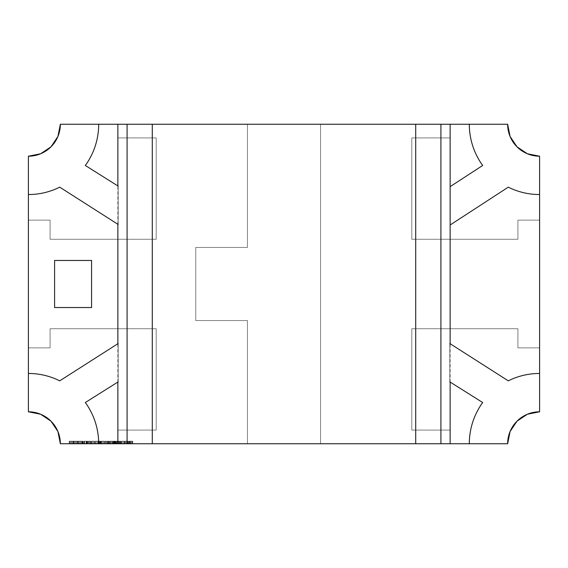 <?xml version="1.0" encoding="UTF-8"?>
<svg xmlns="http://www.w3.org/2000/svg" width="568" height="568" viewBox="0 0 568 568"><rect width="100%" height="100%" fill="white"/><g stroke="black" fill="none" stroke-linecap="round" stroke-linejoin="round"><path stroke-width="0.43" stroke-dasharray="2.84 2.13" d="M117.86 382.065L117.86 343.732M117.86 224.268L117.86 185.935M28.4 373.46A70.29 70.29 0 0 1 59.732 380.83L118.187 343.519L118.187 381.859L85.328 402.52A70.29 70.29 0 0 1 98.69 443.75L99.031 441.194L99.031 443.75L99.031 441.194L99.031 443.75L100.018 443.75L99.031 443.75L99.031 441.194L99.031 443.75L99.031 441.194L100.018 441.194L98.69 441.194L98.69 443.75L98.69 441.194L100.018 441.194L99.031 441.194L100.018 441.194L99.031 441.194L99.031 443.75L60.35 443.75L100.018 443.75L98.69 443.75L98.69 441.194L99.031 443.75L60.35 443.75L117.86 443.75L117.86 441.194L115.993 441.194L115.993 443.75L118.506 443.75L117.136 443.75L118.506 443.75L117.136 443.75L117.136 441.194L119.628 441.194L115.993 441.194L117.81 441.194L117.832 443.75L118.506 443.75L117.136 443.75L117.832 443.75L117.81 441.194L119.628 441.194L115.993 441.194L117.81 441.194L117.832 443.75L117.81 441.194L117.86 443.75L450.14 443.75L450.14 430.068L411.8 430.068L411.8 328.73L517.917 328.73L517.917 347.879L539.6 347.879L539.6 411.8A31.95 31.95 0 0 0 507.65 443.75A31.95 31.95 0 0 1 539.6 411.8L539.6 347.879L517.917 347.879L517.917 328.73L411.8 328.73L411.8 430.068L450.14 430.068L450.14 443.75L507.65 443.75L450.14 443.75L450.14 430.068L450.14 443.75L507.65 443.75L510.085 431.524L517.008 421.158L527.374 414.235L539.6 411.8L539.6 373.46A70.29 70.29 0 0 0 508.268 380.83L449.813 343.519L449.813 381.859L482.672 402.52A70.29 70.29 0 0 0 469.31 443.75L60.35 443.75L117.86 443.75L117.86 430.068L117.86 443.75L60.35 443.75A31.95 31.95 0 0 0 28.4 411.8L28.4 347.879L50.083 347.879L50.083 328.73L156.2 328.73L156.2 430.068L117.86 430.068L156.2 430.068L156.2 328.73L50.083 328.73L50.083 347.879L28.4 347.879L28.4 411.8A31.95 31.95 0 0 1 60.35 443.75L117.86 443.75L117.86 430.068L117.86 443.75L119.628 443.75L115.993 443.75L450.14 443.75L450.14 430.068L411.8 430.068L450.14 430.068L411.8 430.068L411.8 328.73L517.917 328.73L517.917 347.879L539.6 347.879L517.917 347.879L517.917 328.73L411.8 328.73L411.8 430.068L411.8 328.73L517.917 328.73L517.917 347.879L539.6 347.879L539.6 411.8A31.95 31.95 0 0 0 507.65 443.75L510.085 431.524L517.008 421.158L527.374 414.235L539.6 411.8L539.6 373.46A70.29 70.29 0 0 0 508.268 380.83L449.813 343.519L449.813 381.859L449.813 343.519L449.813 381.859L449.813 343.519L508.268 380.83A70.29 70.29 0 0 1 539.6 373.46L539.6 156.2L527.374 153.765L517.008 146.842L510.085 136.476L507.65 124.25A31.95 31.95 0 0 0 539.6 156.2L539.6 220.121L517.917 220.121L517.917 239.27L411.8 239.27L411.8 137.932L450.14 137.932L450.14 124.25L117.86 124.25L117.86 137.932L156.2 137.932L156.2 239.27L50.083 239.27L50.083 220.121L28.4 220.121L28.4 156.2A31.95 31.95 0 0 0 60.35 124.25L98.69 124.25L60.35 124.25L98.69 124.25L60.35 124.25L57.915 136.476L50.992 146.842L40.626 153.765L28.4 156.2A31.95 31.95 0 0 0 60.35 124.25A31.95 31.95 0 0 1 28.4 156.2L28.4 220.121L50.083 220.121L50.083 239.27L156.2 239.27L156.2 137.932L117.86 137.932L117.86 124.25L60.35 124.25L117.86 124.25L60.35 124.25L57.915 136.476L50.992 146.842L40.626 153.765L28.4 156.2L28.4 411.8L40.626 414.235L50.992 421.158L57.915 431.524L60.35 443.75L98.69 443.75A70.29 70.29 0 0 0 85.328 402.52L118.187 381.859L118.187 343.519L59.732 380.83A70.29 70.29 0 0 0 28.4 373.46L28.4 411.8L28.4 347.879L28.4 411.8L40.626 414.235L50.992 421.158L57.915 431.524L60.35 443.75A31.95 31.95 0 0 0 28.4 411.8L28.4 373.46L28.4 411.8L28.4 373.46L28.4 411.8L40.626 414.235L50.992 421.158L57.915 431.524L60.35 443.75L98.69 443.75C98.69 436.345 97.547 429.124 95.268 422.081C92.982 415.038 89.673 408.52 85.328 402.52L118.187 381.859L118.187 343.519L118.187 381.859L118.187 343.519L59.732 380.83A70.29 70.29 0 0 0 28.4 373.46L28.4 411.8L40.626 414.235L50.992 421.158L57.915 431.524L60.35 443.75L247.456 443.75L247.456 320.544L195.754 320.544L195.754 247.456L247.456 247.456L247.456 124.25L60.35 124.25L117.86 124.25L117.86 137.932L117.86 124.25L117.86 137.932L156.2 137.932L117.86 137.932L156.2 137.932L156.2 239.27L50.083 239.27L50.083 220.121L28.4 220.121L50.083 220.121L50.083 239.27L156.2 239.27L156.2 137.932L156.2 239.27L50.083 239.27L50.083 220.121L28.4 220.121L28.4 156.2L28.4 194.54A70.29 70.29 0 0 0 59.732 187.17L118.187 224.481L118.187 186.141L85.328 165.48A70.29 70.29 0 0 0 98.69 124.25L60.35 124.25L57.915 136.476L50.992 146.842L40.626 153.765L28.4 156.2L28.4 411.8L40.626 414.235L50.992 421.158L57.915 431.524L60.35 443.75L507.65 443.75L510.085 431.524L517.008 421.158L527.374 414.235L539.6 411.8L539.6 156.2A31.95 31.95 0 0 1 507.65 124.25L60.35 124.25L57.915 136.476L50.992 146.842L40.626 153.765L28.4 156.2L28.4 194.54L28.4 156.2A31.95 31.95 0 0 0 60.35 124.25L57.915 136.476L50.992 146.842L40.626 153.765L28.4 156.2A31.95 31.95 0 0 0 60.35 124.25A31.95 31.95 0 0 1 28.4 156.2L28.4 220.121L50.083 220.121L50.083 239.27L156.2 239.27L156.2 137.932L117.86 137.932L117.86 124.25L507.65 124.25A31.95 31.95 0 0 0 539.6 156.2L539.6 220.121L539.6 156.2L527.374 153.765L517.008 146.842L510.085 136.476L507.65 124.25L450.14 124.25L450.14 137.932L411.8 137.932L411.8 239.27L517.917 239.27L517.917 220.121L539.6 220.121L517.917 220.121L539.6 220.121L539.6 156.2L527.374 153.765L517.008 146.842L510.085 136.476L507.65 124.25L469.31 124.25A70.29 70.29 0 0 0 482.672 165.48L450.14 186.645L450.14 224.985L450.14 186.645L450.14 224.985L450.14 186.645L482.672 165.48L450.14 186.645L450.14 224.985L450.14 186.645M450.14 382.065L450.14 343.732M450.14 224.985L508.268 187.17A70.29 70.29 0 0 0 539.6 194.54A70.29 70.29 0 0 1 508.268 187.17L450.14 224.985L508.268 187.17A70.29 70.29 0 0 0 539.6 194.54L539.6 156.2L527.374 153.765L517.008 146.842L510.085 136.476L507.65 124.25L450.14 124.25L450.14 137.932L411.8 137.932L411.8 239.27L411.8 137.932L450.14 137.932L450.14 124.25L507.65 124.25L320.544 124.25L320.544 443.75L469.31 443.75A70.29 70.29 0 0 1 482.672 402.52L449.813 381.859L482.672 402.52C478.327 408.52 475.018 415.038 472.732 422.081C470.453 429.124 469.31 436.345 469.31 443.75L507.65 443.75L510.085 431.524L517.008 421.158L527.374 414.235L539.6 411.8L539.6 347.879L517.917 347.879L517.917 328.73L411.8 328.73L411.8 430.068L450.14 430.068L450.14 443.75L117.86 443.75L117.86 430.068L156.2 430.068L117.86 430.068L156.2 430.068L156.2 328.73L156.2 430.068L117.86 430.068L117.86 443.75L60.35 443.75A31.95 31.95 0 0 1 60.35 443.75A31.95 31.95 0 0 0 28.4 411.8A31.95 31.95 0 0 1 60.35 443.75A31.95 31.95 0 0 0 28.4 411.8L28.4 347.879L50.083 347.879L28.4 347.879L50.083 347.879L50.083 328.73L50.083 347.879L50.083 328.73L156.2 328.73L50.083 328.73L156.2 328.73L156.2 430.068L156.2 328.73L50.083 328.73L50.083 347.879L28.4 347.879L28.4 411.8A31.95 31.95 0 0 1 60.35 443.75L247.456 443.75L247.456 320.544L195.754 320.544L195.754 247.456L247.456 247.456L195.754 247.456L247.456 247.456L247.456 124.25L98.69 124.25C98.69 131.655 97.547 138.876 95.268 145.919C92.982 152.962 89.673 159.48 85.328 165.48A70.29 70.29 0 0 0 98.69 124.25M118.187 186.141L85.328 165.48L118.187 186.141L118.187 224.481L118.187 186.141L118.187 224.481L118.187 186.141L118.187 224.481L59.732 187.17A70.29 70.29 0 0 1 28.4 194.54L28.4 411.8A31.95 31.95 0 0 1 60.35 443.75L98.69 443.75M469.31 443.75L507.65 443.75A31.95 31.95 0 0 1 539.6 411.8A31.95 31.95 0 0 0 507.65 443.75A31.95 31.95 0 0 1 507.65 443.743L469.31 443.75L507.65 443.75A31.95 31.95 0 0 1 539.6 411.8A31.95 31.95 0 0 0 507.65 443.75L450.14 443.75L507.65 443.75L510.085 431.524L517.008 421.158L527.374 414.235L539.6 411.8A31.95 31.95 0 0 0 507.65 443.75A31.95 31.95 0 0 1 507.65 443.743L320.544 443.75L320.544 124.25L247.456 124.25L247.456 247.456L247.456 124.25L247.456 247.456L195.754 247.456L195.754 320.544L195.754 247.456L195.754 320.544L247.456 320.544L195.754 320.544L247.456 320.544L247.456 443.75L247.456 320.544L247.456 443.75L320.544 443.75L247.456 443.75L247.456 320.544L195.754 320.544L195.754 247.456L247.456 247.456L247.456 124.25L60.35 124.25L450.14 124.25L450.14 137.932L411.8 137.932L411.8 239.27L517.917 239.27L517.917 220.121L539.6 220.121L539.6 156.2L539.6 194.54L539.6 156.2L539.6 194.54L539.6 156.2L527.374 153.765L517.008 146.842L510.085 136.476L507.65 124.25L320.544 124.25L320.544 443.75L320.544 124.25L320.544 443.75L320.544 124.25L247.456 124.25L507.65 124.25A31.95 31.95 0 0 1 507.65 124.25A31.95 31.95 0 0 0 539.6 156.2A31.95 31.95 0 0 1 507.65 124.25A31.95 31.95 0 0 0 539.6 156.2A31.95 31.95 0 0 1 539.593 156.2L539.6 220.121L517.917 220.121L517.917 239.27L517.917 220.121L517.917 239.27L411.8 239.27L517.917 239.27L411.8 239.27L411.8 137.932L450.14 137.932L450.14 124.25L117.86 124.25L507.65 124.25A31.95 31.95 0 0 1 507.65 124.25L469.31 124.25C469.31 131.655 470.453 138.876 472.732 145.919C475.018 152.962 478.327 159.48 482.672 165.48A70.29 70.29 0 0 1 469.31 124.25M91.576 260.471L91.576 307.529L54.599 307.529L91.576 307.529L91.576 260.471L91.576 307.529L54.599 307.529L54.599 260.471L91.576 260.471L54.599 260.471L54.599 307.529L54.599 260.471L91.576 260.471M124.988 443.75L127.885 443.75L124.988 443.75L127.885 443.75L124.988 443.75L125.372 443.75L125.372 441.194L126.437 441.194L126.437 443.75L127.544 443.75L127.544 441.194L126.437 441.194L126.437 443.75L126.437 441.194L127.502 441.194L127.502 443.75L127.885 443.75L125.329 443.75L125.329 441.194L126.437 441.194L126.437 443.75L126.437 441.194L126.437 443.75L125.329 443.75L126.437 443.75L125.329 443.75L125.329 441.194L126.437 441.194L124.988 441.194L124.988 443.75L124.988 441.194L127.885 441.194L127.885 443.75L127.885 441.194L126.437 441.194L127.502 441.194L127.502 443.75L124.988 443.75L124.988 441.194L127.544 441.194L126.437 441.194L127.544 441.194L126.437 441.194L126.437 443.75L127.544 443.75L126.437 443.75L126.437 441.194L125.329 441.194L126.437 441.194L126.437 443.75L125.329 443.75L125.329 441.194M120.267 441.194L120.906 441.194L120.267 443.75L120.906 443.75L120.267 443.75L120.267 441.194L120.906 443.75L120.586 441.194L120.906 443.75L120.906 441.194L120.586 443.75L120.267 441.194L120.906 441.194L120.586 443.75L120.267 441.194L120.267 443.75M115.496 443.75L113.238 443.75L115.496 443.75L113.238 443.75L114.402 443.75L114.402 441.194L113.238 441.194L113.238 443.75L115.496 443.75L114.402 443.75L114.402 441.194L114.402 443.75L113.238 443.75L113.238 441.194L113.564 443.75L113.564 441.194L114.402 441.194L114.402 443.75L115.496 443.75L115.496 441.194L115.496 443.75L115.496 441.194L114.402 441.194L115.155 441.194L115.155 443.75L115.155 441.194L115.02 443.75L115.02 441.194L114.324 441.194L114.324 443.75L114.324 441.194L113.699 441.194L113.699 443.75L113.486 441.194L113.486 443.75L113.486 441.194L114.431 441.194L114.431 443.75L114.402 441.194L114.431 443.75L114.402 441.194L115.446 441.194L115.446 443.75L115.446 441.194L115.141 443.75L115.141 441.194L114.388 441.194L114.388 443.75L114.388 441.194L113.827 441.194L113.827 443.75L113.827 441.194L114.083 443.75L114.083 441.194L114.594 441.194L114.594 443.75L114.594 441.194L115.496 441.194L113.238 441.194L115.496 441.194L114.594 441.194L114.594 443.75M108.176 443.75L109.503 443.75L108.176 443.75L108.666 443.75L108.666 441.194L108.666 443.75L109.503 443.75L108.176 443.75L108.666 443.75L108.666 441.194L108.666 443.75L109.503 443.75L108.176 443.75L108.176 441.194L108.176 443.75L108.176 441.194L108.176 443.75L108.176 441.194L109.013 441.194L109.013 443.75L109.013 441.194L109.013 443.75L109.013 441.194L109.503 441.194L109.503 443.75L109.503 441.194L109.503 443.75L109.503 441.194L109.013 441.194L109.013 443.75L109.013 441.194L109.013 443.75L109.013 441.194L108.666 443.75L108.666 441.194L108.666 443.75L108.666 441.194L108.666 443.75L108.666 441.194L108.176 441.194L109.503 441.194L108.176 441.194L108.176 443.75M101.736 441.194L101.736 443.75L102.865 443.75L102.872 441.194L102.865 443.75L102.865 441.194L104.292 441.194L101.438 441.194L102.836 441.194L102.836 443.75L104.292 443.75L101.388 443.75L103.944 443.75L103.944 441.194L104.292 443.75L101.388 443.75L103.944 443.75L102.829 443.75L102.843 441.194L102.836 443.75L101.736 443.75L101.736 441.194L102.865 441.194L102.872 443.75L103.944 443.75L104.292 441.194L104.292 443.75L102.843 443.75L102.843 441.194L102.836 443.75L101.736 443.75L102.865 443.75L101.438 443.75L103.944 443.75L103.944 441.194L103.944 443.75L102.843 443.75L104.292 443.75L104.292 441.194L104.292 443.75L104.292 441.194L104.192 443.75L104.192 441.194L102.872 441.194L102.872 443.75L101.388 443.75L102.836 443.75L102.843 441.194L103.944 441.194L103.944 443.75L103.944 441.194L103.944 443.75L103.944 441.194L103.944 443.75L101.736 443.75L101.736 441.194L102.865 441.194L101.438 441.194L101.438 443.75L101.438 441.194L101.786 443.75L101.786 441.194L102.836 441.194L102.829 443.75L102.829 441.194L101.388 441.194L101.388 443.75L101.388 441.194L102.836 441.194L102.836 443.75L102.836 441.194L103.944 441.194L101.388 441.194L104.292 441.194L101.438 441.194L103.944 441.194L101.736 441.194L102.843 441.194L102.836 443.75L102.829 441.194L103.944 441.194L101.388 441.194L101.388 443.75M100.16 441.194L100.799 441.194L100.16 443.75L100.799 443.75L100.16 443.75L100.16 441.194L100.799 443.75L100.479 441.194L100.799 443.75L100.799 441.194L100.479 443.75L100.16 441.194L100.799 441.194L100.479 443.75L100.16 441.194L100.16 443.75M95.495 441.194L95.495 443.75L95.495 441.194L98.101 441.194L95.147 441.194L95.495 443.75L98.101 443.75L95.147 443.75L95.147 441.194L95.147 443.75L98.101 443.75L95.495 443.75L95.495 441.194L95.495 443.75L95.495 441.194L95.495 443.75L96.624 443.75L95.495 443.75L95.495 441.194L95.495 443.75L96.624 443.75L96.624 441.194L96.638 443.75L97.753 443.75L97.753 441.194L96.624 441.194L96.638 443.75L96.624 441.194L98.101 441.194L98.101 443.75L96.624 443.75L98.101 443.75L98.101 441.194L96.624 441.194L96.624 443.75L95.147 443.75L95.147 441.194L95.147 443.75L95.147 441.194L95.495 443.75L96.638 443.75L96.624 441.194L96.624 443.75L97.753 443.75L97.753 441.194L95.495 441.194L96.638 441.194L95.495 441.194L95.495 443.75L95.147 441.194L98.101 441.194L95.495 441.194L96.624 441.194L95.495 441.194L96.624 441.194L96.624 443.75L96.624 441.194L97.753 441.194L96.624 441.194L96.638 443.75L97.753 443.75L97.753 441.194M89.73 441.194L88.317 441.194L88.317 443.75L88.317 441.194L88.658 443.75L90.773 443.75L88.317 443.75L88.317 441.194L88.317 443.75L88.317 441.194L88.317 443.75L90.773 443.75L88.658 443.75L88.658 441.194L88.658 443.75L88.658 441.194L88.658 443.75L88.658 441.194L89.73 441.194L89.73 443.75L89.73 441.194L90.773 441.194L90.773 443.75L90.773 441.194L90.773 443.75L90.773 441.194L90.433 443.75L90.433 441.194L90.433 443.75L90.433 441.194L90.39 443.75L90.39 441.194L89.666 441.194L89.666 443.75L89.666 441.194L88.715 441.194L88.715 443.75L88.715 441.194L88.658 443.75L88.317 441.194L90.773 441.194L88.658 441.194L88.658 443.75L88.658 441.194L89.73 441.194L89.73 443.75M86.989 441.194L87.628 441.194L86.989 443.75L87.628 443.75L86.989 443.75L86.989 441.194L87.628 443.75L87.309 441.194L87.628 443.75L87.628 441.194L87.309 443.75L86.989 441.194L87.628 441.194L87.309 443.75L86.989 441.194L86.989 443.75M82.665 441.194L83.304 441.194L82.665 443.75L83.304 443.75L82.665 443.75L82.665 441.194L83.304 443.75L82.985 441.194L83.304 443.75L83.304 441.194L82.985 443.75L82.665 441.194L83.304 441.194L82.985 443.75L82.665 441.194L82.665 443.75M74.791 443.75L77.844 443.75L73.57 443.75L77.844 443.75L74.727 443.75L74.727 441.194L73.57 441.194L73.57 443.75L77.844 443.75L74.791 443.75L74.791 441.194L74.791 443.75L74.791 441.194L73.57 441.194L73.57 443.75L74.727 443.75L74.727 441.194L73.57 441.194L73.939 441.194L73.939 443.75L73.939 441.194L74.777 441.194L74.777 443.75L74.777 441.194L75.686 441.194L75.686 443.75L75.686 441.194L75.75 443.75L75.75 441.194L76.644 441.194L76.644 443.75L76.644 441.194L77.482 441.194L77.482 443.75L77.482 441.194L77.844 441.194L77.844 443.75L77.844 441.194L76.673 441.194L76.673 443.75L76.673 441.194L76.602 443.75L76.602 441.194L75.707 441.194L75.707 443.75L75.707 441.194L74.727 441.194L74.727 443.75M70.468 443.75L73.52 443.75L69.246 443.75L73.52 443.75L70.404 443.75L70.404 441.194L69.246 441.194L69.246 443.75L73.52 443.75L70.468 443.75L70.468 441.194L70.468 443.75L70.468 441.194L69.246 441.194L69.246 443.75L70.404 443.75L70.404 441.194L69.246 441.194L69.615 441.194L69.615 443.75L69.615 441.194L70.446 441.194L70.446 443.75L70.446 441.194L71.362 441.194L71.362 443.75L71.362 441.194L71.419 443.75L71.419 441.194L72.313 441.194L72.313 443.75L72.313 441.194L73.158 441.194L73.158 443.75L73.158 441.194L73.52 441.194L73.52 443.75L73.52 441.194L72.349 441.194L72.349 443.75L72.349 441.194L72.278 443.75L72.278 441.194L71.383 441.194L71.383 443.75L71.383 441.194L70.404 441.194L70.404 443.75M79.122 443.75L82.175 443.75L77.894 443.75L82.175 443.75L79.058 443.75L79.058 441.194L77.894 441.194L77.894 443.75L82.175 443.75L79.122 443.75L79.122 441.194L79.122 443.75L79.122 441.194L77.894 441.194L77.894 443.75L79.058 443.75L79.058 441.194L77.894 441.194L78.263 441.194L78.263 443.75L78.263 441.194L79.101 441.194L79.101 443.75L79.101 441.194L80.017 441.194L80.017 443.75L80.017 441.194L80.074 443.75L80.074 441.194L80.968 441.194L80.968 443.75L80.968 441.194L81.813 441.194L81.813 443.75L81.813 441.194L82.175 441.194L82.175 443.75L82.175 441.194L81.004 441.194L81.004 443.75L81.004 441.194L80.933 443.75L80.933 441.194L80.031 441.194L80.031 443.75L80.031 441.194L79.058 441.194L79.058 443.75M86.08 441.194L84.135 441.194L84.135 443.75L84.135 441.194L84.483 443.75L86.719 443.75L84.135 443.75L84.135 441.194L84.135 443.75L84.135 441.194L84.135 443.75L86.719 443.75L84.483 443.75L84.483 441.194L84.483 443.75L84.483 441.194L84.483 443.75L84.483 441.194L86.08 441.194L86.08 443.75L86.08 441.194L86.57 441.194L86.57 443.75L86.57 441.194L84.689 441.194L84.689 443.75L84.689 441.194L86.719 441.194L86.719 443.75L86.719 441.194L86.258 441.194L86.258 443.75L86.258 441.194L84.483 441.194L84.483 443.75L84.135 441.194L86.719 441.194L84.135 441.194L84.483 443.75L84.483 441.194L86.08 441.194L86.08 443.75M87.479 443.75L87.138 441.194L87.479 443.75M91.803 441.194L91.803 443.75L92.939 443.75L92.939 441.194L92.939 443.75L92.939 441.194L94.359 441.194L91.512 441.194L92.911 441.194L92.911 443.75L94.359 443.75L91.462 443.75L94.018 443.75L94.018 441.194L94.359 443.75L91.462 443.75L94.018 443.75L92.896 443.75L92.918 441.194L92.911 443.75L91.803 443.75L91.803 441.194L92.939 441.194L92.939 443.75L94.018 443.75L94.359 441.194L94.359 443.75L92.918 443.75L92.918 441.194L92.911 443.75L91.803 443.75L92.939 443.75L91.512 443.75L94.018 443.75L94.018 441.194L94.018 443.75L92.918 443.75L94.359 443.75L94.359 441.194L94.359 443.75L94.359 441.194L94.26 443.75L94.26 441.194L92.939 441.194L92.939 443.75L91.462 443.75L92.911 443.75L92.918 441.194L94.018 441.194L94.018 443.75L94.018 441.194L94.018 443.75L94.018 441.194L94.018 443.75L91.803 443.75L91.803 441.194L92.939 441.194L91.512 441.194L91.512 443.75L91.512 441.194L91.853 443.75L91.853 441.194L92.911 441.194L92.896 443.75L92.896 441.194L91.462 441.194L91.462 443.75L91.462 441.194L92.911 441.194L92.911 443.75L92.911 441.194L94.018 441.194L91.462 441.194L94.359 441.194L91.512 441.194L94.018 441.194L91.803 441.194L92.918 441.194L92.911 443.75L92.896 441.194L94.018 441.194L91.462 441.194L91.462 443.75M100.657 443.75L100.309 441.194L100.657 443.75M106.486 441.194L105.08 441.194L105.08 443.75L105.08 441.194L105.421 443.75L107.537 443.75L105.08 443.75L105.08 441.194L105.08 443.75L105.08 441.194L105.08 443.75L107.537 443.75L105.421 443.75L105.421 441.194L105.421 443.75L105.421 441.194L105.421 443.75L105.421 441.194L106.486 441.194L106.486 443.75L106.486 441.194L107.537 441.194L107.537 443.75L107.537 441.194L107.537 443.75L107.537 441.194L107.189 443.75L107.189 441.194L107.189 443.75L107.189 441.194L107.153 443.75L107.153 441.194L106.429 441.194L106.429 443.75L106.429 441.194L105.478 441.194L105.478 443.75L105.478 441.194L105.421 443.75L105.08 441.194L107.537 441.194L105.421 441.194L105.421 443.75L105.421 441.194L106.486 441.194L106.486 443.75M110.256 443.75L112.649 443.75L110.192 443.75L110.192 441.194L110.192 443.75L112.649 443.75L110.192 443.75L110.192 441.194L110.192 443.75L112.649 443.75L110.256 443.75L110.192 441.194L110.533 443.75L110.533 441.194L110.533 443.75L110.533 441.194L110.533 443.75L110.533 441.194L111.434 441.194L111.434 443.75L111.434 441.194L112.265 441.194L112.265 443.75L112.265 441.194L112.301 443.75L112.649 441.194L112.649 443.75L112.649 441.194L112.649 443.75L112.649 441.194L111.456 441.194L111.456 443.75L111.456 441.194L110.192 441.194L112.649 441.194L110.192 441.194L110.192 443.75L110.192 441.194L110.533 443.75L110.547 441.194L111.434 441.194L111.434 443.75M121.545 443.75L124.392 443.75L121.545 443.75L124.392 443.75L121.545 443.75L123.114 443.75L123.114 441.194L124.392 441.194L124.392 443.75L121.545 443.75L121.545 441.194L121.545 443.75L121.545 441.194L124.392 441.194L124.392 443.75L124.392 441.194L124.108 443.75L124.108 441.194L123.086 441.194L123.086 443.75L123.086 441.194L121.886 441.194L121.886 443.75L121.886 441.194L123.093 441.194L123.093 443.75L123.093 441.194L124.108 441.194L124.108 443.75L124.392 441.194L124.392 443.75L123.114 443.75L123.114 441.194L121.545 441.194L123.086 441.194L123.086 443.75L123.086 441.194L121.545 441.194L124.392 441.194L121.886 441.194L123.093 441.194L123.086 443.75L123.093 441.194L121.886 441.194L121.886 443.75M129.305 441.194L132.749 441.194L128.574 441.194L128.574 443.75L128.574 441.194L128.915 443.75L132.749 443.75L128.574 443.75L128.574 441.194L128.574 443.75L128.574 441.194L128.574 443.75L132.749 443.75L128.915 443.75L128.915 441.194L128.915 443.75L128.915 441.194L128.915 443.75L128.915 441.194L129.305 441.194L129.305 443.75L129.305 441.194L129.88 441.194L129.88 443.75L129.88 441.194L130.775 441.194L130.775 443.75L130.775 441.194L131.804 441.194L131.804 443.75L131.804 441.194L132.749 441.194L132.749 443.75L132.749 441.194L132.749 443.75L132.749 441.194L132.408 443.75L132.408 441.194L132.408 443.75L132.408 441.194L131.74 441.194L131.74 443.75L131.74 441.194L130.832 441.194L130.832 443.75L130.832 441.194L130.832 443.75L130.832 441.194L130.491 443.75L130.491 441.194L130.491 443.75L130.491 441.194L129.823 441.194L129.823 443.75L129.823 441.194L128.915 441.194L128.915 443.75L128.574 441.194L132.749 441.194L130.491 441.194L130.491 443.75L130.491 441.194L128.915 441.194L128.915 443.75L128.915 441.194L129.305 441.194L129.305 443.75M539.6 194.54L539.6 373.46M69.246 443.75L69.246 441.194L73.52 441.194L70.404 441.194M73.57 443.75L73.57 441.194L77.844 441.194L74.727 441.194M77.894 443.75L77.894 441.194L82.175 441.194L79.058 441.194M99.712 441.194L100.018 443.75L99.031 443.75L99.712 443.75L99.712 441.194L99.712 443.75M100.018 441.194L100.018 443.75M99.826 441.194L99.826 443.75M99.648 441.194L99.648 443.75M99.095 441.194L99.095 443.75M114.431 443.75L114.431 441.194L115.155 441.194L113.238 441.194L115.496 441.194M115.993 441.194L118.506 441.194L118.506 443.75L118.506 441.194L117.136 441.194L117.136 443.75L117.832 443.75L117.81 441.194L117.832 443.75L119.628 443.75L119.628 441.194L119.628 443.75L115.993 443.75L115.993 441.194L115.993 443.75M119.252 441.194L119.252 443.75M118.684 441.194L118.684 443.75M116.951 441.194L116.951 443.75M116.369 441.194L116.369 443.75M121.886 441.194L124.392 441.194L124.392 443.75L124.392 441.194L123.086 441.194L124.108 441.194L124.108 443.75L124.108 441.194L123.086 441.194L123.086 443.75M127.502 443.75L127.502 441.194L124.988 441.194L127.885 441.194L127.885 443.75M125.372 443.75L125.372 441.194L125.372 443.75L127.544 443.75L127.544 441.194L126.437 441.194L126.437 443.75L127.544 443.75L127.544 441.194M28.4 194.54L28.4 156.2L28.4 194.54A70.29 70.29 0 0 0 59.732 187.17L118.187 224.481M449.813 381.859L449.813 343.519M118.187 343.519L118.187 381.859M60.35 124.25A31.95 31.95 0 0 1 28.4 156.2A31.95 31.95 0 0 0 60.35 124.25A31.95 31.95 0 0 1 60.35 124.257M539.6 156.2A31.95 31.95 0 0 1 507.65 124.25A31.95 31.95 0 0 0 539.6 156.2A31.95 31.95 0 0 1 539.593 156.2M69.246 441.194L69.615 441.194L69.615 443.75M69.615 441.194L70.446 441.194L70.446 443.75M70.446 441.194L71.362 441.194L71.362 443.75M71.362 441.194L71.419 443.75M71.419 441.194L72.313 441.194L72.313 443.75M72.313 441.194L73.158 441.194L73.158 443.75M73.158 441.194L73.52 441.194L73.52 443.75M73.52 441.194L72.349 441.194L72.349 443.75M72.349 441.194L72.278 443.75M72.278 441.194L71.383 441.194L71.383 443.75M71.383 441.194L70.468 441.194M73.57 441.194L73.939 441.194L73.939 443.75M73.939 441.194L74.777 441.194L74.777 443.75M74.777 441.194L75.686 441.194L75.686 443.75M75.686 441.194L75.75 443.75M75.75 441.194L76.644 441.194L76.644 443.75M76.644 441.194L77.482 441.194L77.482 443.75M77.482 441.194L77.844 441.194L77.844 443.75M77.844 441.194L76.673 441.194L76.673 443.75M76.673 441.194L76.602 443.75M76.602 441.194L75.707 441.194L75.707 443.75M75.707 441.194L74.791 441.194M77.894 441.194L78.263 441.194L78.263 443.75M78.263 441.194L79.101 441.194L79.101 443.75M79.101 441.194L80.017 441.194L80.017 443.75L80.074 441.194L80.074 443.75M80.074 441.194L80.968 441.194L80.968 443.75M80.968 441.194L81.813 441.194L81.813 443.75M81.813 441.194L82.175 441.194L82.175 443.75M82.175 441.194L81.004 441.194L81.004 443.75M81.004 441.194L80.933 443.75M80.933 441.194L79.122 441.194M83.304 441.194L83.304 443.75M86.57 441.194L86.57 443.75M84.689 441.194L84.689 443.75M86.719 441.194L86.719 443.75M86.258 441.194L86.258 443.75M87.628 441.194L87.628 443.75M87.138 443.75L87.138 441.194L87.138 443.75M90.773 441.194L90.773 443.75L90.773 441.194M90.433 441.194L90.433 443.75L90.433 441.194M90.39 441.194L90.39 443.75M89.666 441.194L89.666 443.75M88.715 441.194L88.715 443.75M91.803 443.75L92.939 443.75L92.939 441.194L94.018 441.194L92.896 441.194L94.018 441.194L94.018 443.75M94.359 441.194L94.359 443.75L94.359 441.194M94.26 441.194L94.26 443.75M91.512 441.194L91.512 443.75M91.853 441.194L91.853 443.75M91.462 441.194L94.018 441.194M95.147 441.194L95.147 443.75L95.147 441.194M98.101 441.194L98.101 443.75M96.624 441.194L96.624 443.75L96.624 441.194M95.495 443.75L97.753 443.75M99.031 441.194L99.031 443.75L99.031 441.194M100.799 441.194L100.799 443.75M100.309 443.75L100.309 441.194L100.309 443.75M101.736 443.75L102.865 443.75L102.865 441.194L103.944 441.194L102.829 441.194L103.944 441.194L103.944 443.75M104.292 441.194L104.292 443.75L104.292 441.194M104.192 441.194L104.192 443.75M101.438 441.194L101.438 443.75M101.786 441.194L101.786 443.75M101.388 441.194L103.944 441.194M107.537 441.194L107.537 443.75L107.537 441.194M107.189 441.194L107.189 443.75L107.189 441.194M107.153 441.194L107.153 443.75M106.429 441.194L106.429 443.75M105.478 441.194L105.478 443.75M108.666 441.194L109.013 443.75L109.013 441.194L109.503 441.194L109.503 443.75L109.503 441.194L109.013 441.194L109.013 443.75L109.013 441.194L108.666 443.75L108.666 441.194L108.176 441.194L108.666 441.194M111.434 441.194L112.265 441.194L112.265 443.75M112.265 441.194L112.301 443.75L112.649 441.194L112.649 443.75L112.649 441.194L111.456 441.194L111.456 443.75M111.456 441.194L110.256 441.194M113.238 441.194L113.238 443.75M113.564 441.194L113.564 443.75M115.155 441.194L115.155 443.75M115.02 441.194L115.02 443.75M114.324 441.194L114.324 443.75M113.699 441.194L113.699 443.75M113.486 441.194L113.486 443.75M114.431 441.194L115.446 441.194L115.446 443.75M115.446 441.194L115.141 443.75M115.141 441.194L114.388 441.194L114.388 443.75M114.388 441.194L113.827 441.194L113.827 443.75M113.827 441.194L114.083 443.75M114.083 441.194L114.594 441.194M117.86 441.194L117.86 443.75M119.628 441.194L119.628 443.75M118.506 441.194L117.136 441.194L118.506 441.194L118.506 443.75M117.136 443.75L117.136 441.194M120.906 441.194L120.906 443.75M123.114 443.75L123.114 441.194M123.086 441.194L121.545 441.194M127.502 441.194L127.885 441.194M126.437 441.194L126.437 443.75L126.437 441.194M124.988 441.194L125.372 441.194M127.544 443.75L125.329 443.75M129.88 441.194L129.88 443.75M130.775 441.194L130.775 443.75M131.804 441.194L131.804 443.75M132.749 441.194L132.749 443.75L132.749 441.194M132.408 441.194L132.408 443.75L132.408 441.194M131.74 441.194L131.74 443.75M130.832 441.194L130.832 443.75L130.832 441.194M129.823 441.194L129.823 443.75M110.192 443.75L110.192 441.194"/><path stroke-width="0.85" d="M449.813 343.519L508.268 380.83A70.29 70.29 0 0 1 539.6 373.46A70.29 70.29 0 0 0 508.268 380.83L449.813 343.519L508.268 380.83A70.29 70.29 0 0 1 539.6 373.46L539.6 411.8A31.95 31.95 0 0 0 507.65 443.75L440.917 443.75L440.917 124.25L152.295 124.25L152.295 443.75L415.705 443.75L415.705 124.25L152.295 124.25L152.295 443.75L415.705 443.75L415.705 124.25L127.083 124.25L127.083 443.75L117.86 443.75L117.86 382.065L117.86 443.75L60.35 443.75A31.95 31.95 0 0 0 28.4 411.8L40.626 414.235L50.992 421.158L57.915 431.524L60.35 443.75L98.69 443.75C98.69 436.345 97.547 429.124 95.268 422.081C92.982 415.038 89.673 408.52 85.328 402.52L118.187 381.859L85.328 402.52A70.29 70.29 0 0 1 98.69 443.75L60.35 443.75A31.95 31.95 0 0 0 57.922 431.531A31.95 31.95 0 0 1 60.35 443.743A31.95 31.95 0 0 0 28.4 411.8A31.95 31.95 0 0 1 57.915 431.517A31.95 31.95 0 0 0 28.4 411.8L28.4 373.46A70.29 70.29 0 0 1 59.732 380.83L118.187 343.519M117.86 343.732L117.86 224.268M117.86 185.935L117.86 124.25L117.86 185.935L117.86 124.25L127.083 124.25L127.083 443.75L98.69 443.75A70.29 70.29 0 0 0 85.328 402.52L118.187 381.859M449.813 381.859L482.672 402.52A70.29 70.29 0 0 0 469.31 443.75L507.65 443.75A31.95 31.95 0 0 1 539.6 411.8A31.95 31.95 0 0 0 507.65 443.75A31.95 31.95 0 0 1 539.6 411.8L539.6 156.2A31.95 31.95 0 0 1 527.381 153.772A31.95 31.95 0 0 0 539.593 156.2A31.95 31.95 0 0 1 507.65 124.25A31.95 31.95 0 0 0 527.36 153.765A31.95 31.95 0 0 1 507.65 124.257L510.085 136.476L517.008 146.842L527.374 153.765L539.6 156.2L539.6 411.8L527.374 414.235L517.008 421.158L510.085 431.524L507.65 443.75L469.31 443.75A70.29 70.29 0 0 1 482.672 402.52C478.327 408.52 475.018 415.038 472.732 422.081C470.453 429.124 469.31 436.345 469.31 443.75L450.14 443.75L450.14 382.065L450.14 443.75L415.705 443.75L415.705 124.25L450.14 124.25L450.14 186.645L450.14 124.25L440.917 124.25L469.31 124.25C469.31 131.655 470.453 138.876 472.732 145.919C475.018 152.962 478.327 159.48 482.672 165.48A70.29 70.29 0 0 1 469.31 124.25L450.14 124.25L450.14 224.985L508.268 187.17A70.29 70.29 0 0 0 539.6 194.54A70.29 70.29 0 0 1 508.268 187.17L450.14 224.985L508.268 187.17A70.29 70.29 0 0 0 539.6 194.54L539.6 156.2A31.95 31.95 0 0 1 507.65 124.25L450.14 124.25M450.14 343.732L450.14 186.645L482.672 165.48A70.29 70.29 0 0 1 469.31 124.25L507.65 124.25L469.31 124.25M152.295 124.25L98.69 124.25A70.29 70.29 0 0 1 85.328 165.48C89.673 159.48 92.982 152.962 95.268 145.919C97.547 138.876 98.69 131.655 98.69 124.25L152.295 124.25L152.295 443.75L117.86 443.75L117.86 382.065M469.31 443.75L440.917 443.75L440.917 124.25L415.705 124.25M440.917 124.25L440.917 443.75L127.083 443.75L127.083 124.25M117.86 124.25L60.35 124.25A31.95 31.95 0 0 1 28.4 156.2L28.4 194.54A70.29 70.29 0 0 0 59.732 187.17L118.187 224.481L59.732 187.17A70.29 70.29 0 0 1 28.4 194.54L28.4 373.46A70.29 70.29 0 0 1 59.732 380.83A70.29 70.29 0 0 0 28.4 373.46L28.4 194.54L28.4 373.46M98.69 124.25L60.35 124.25L98.69 124.25A70.29 70.29 0 0 1 85.328 165.48L118.187 186.141M28.4 194.54L28.4 156.2A31.95 31.95 0 0 0 60.35 124.257A31.95 31.95 0 0 1 28.4 156.2A31.95 31.95 0 0 0 60.35 124.257L57.915 136.476L50.992 146.842L40.626 153.765L28.4 156.2L28.4 194.54A70.29 70.29 0 0 0 59.732 187.17L118.187 224.481M450.14 186.645L482.672 165.48L450.14 186.645L450.14 224.985M91.576 307.529L91.576 260.471L54.599 260.471L54.599 307.529L54.599 260.471L91.576 260.471L54.599 260.471L54.599 307.529L91.576 307.529L91.576 260.471L91.576 307.529L54.599 307.529L91.576 307.529M450.14 443.75L450.14 382.065M440.917 443.75L415.705 443.75M152.295 443.75L127.083 443.75M117.86 443.75L98.69 443.75M539.6 373.46L539.6 194.54"/></g></svg>
